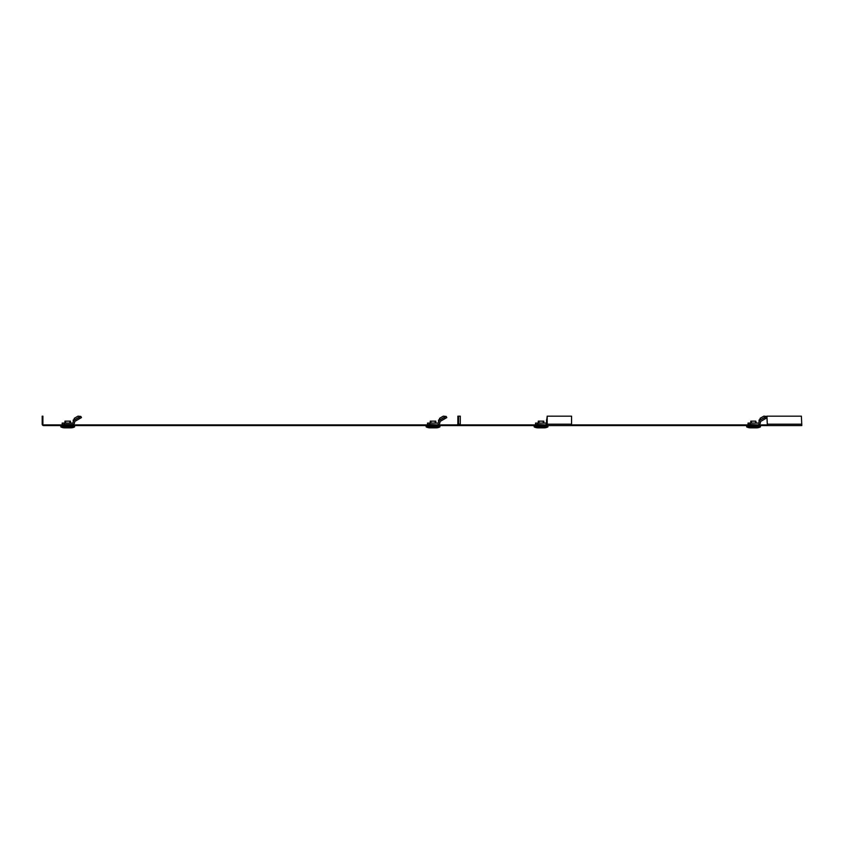 <?xml version="1.0" encoding="UTF-8"?>
<svg xmlns="http://www.w3.org/2000/svg" width="844" height="844" viewBox="0 0 844 844"><rect width="100%" height="100%" fill="white"/><g stroke="black" fill="none" stroke-linecap="round" stroke-linejoin="round"><path stroke-width="1.27" d="M457.153 425.566L43.582 425.566A1.382 1.382 0 0 1 42.2 424.194L42.2 416.166L42.886 416.166L42.886 424.194A0.686 0.686 0 0 0 43.582 424.88L457.153 424.88L457.153 425.566L458.883 425.566L460.265 424.194L460.286 416.176L457.87 416.176L457.849 424.194L457.153 424.88L458.535 424.194L457.153 425.566M801.389 416.176L766.89 416.176L801.389 416.176L801.8 425.566L458.883 425.566M766.89 416.176L767.333 424.88L571.43 424.88M570.586 425.566A1.382 0.971 -90 0 0 571.567 424.194L571.567 416.166L547.197 416.166L547.197 424.194A1.382 0.971 90 0 1 546.216 425.566L546.216 424.88L460.075 424.88M458.556 416.176L458.535 424.194L460.265 424.194M547.197 416.166L546.216 424.88M767.333 424.88L767.323 424.194L767.333 424.88M766.922 416.176L767.323 424.194L801.789 424.194M433.964 425.566L439.861 425.566M429.818 424.469L427.518 424.469L427.518 423.087L429.818 423.087L429.818 424.469L437.065 424.88M435.789 421.156L435.831 423.087L435.789 421.156L430.271 421.156L430.229 423.087L430.271 421.156M435.272 421.156L435.135 423.087M426.199 425.566L432.096 425.566M439.924 425.566L439.851 426.937A8.619 8.619 0 0 1 436.485 427.845L429.575 427.845A8.619 8.619 0 0 1 426.209 426.937L439.924 426.821L426.136 426.821L426.136 425.566M446.719 417.632L444.82 418.729L444.134 417.537L439.713 419.974A2.068 1.72 180 0 0 438.542 421.525L439.713 418.244L443.332 416.155L446.022 416.44M429.818 423.087L437.857 423.087A0.686 0.686 0 0 0 438.542 422.401L438.542 421.947A2.068 2.068 0 0 1 439.576 420.164L446.128 416.377L446.814 417.569M437.857 424.469A2.068 2.068 0 0 0 439.924 422.401L439.924 421.947A0.686 0.686 0 0 1 440.262 421.356L444.82 418.729M437.857 423.087A0.686 0.686 0 0 0 438.542 422.401L438.542 420.027M546.838 425.566L541.975 425.566M537.828 424.469L535.529 424.469L535.529 423.087L537.828 423.087L537.828 424.469L545.076 424.88M543.8 421.156L543.831 423.087L543.8 421.156L538.282 421.156L538.24 423.087M543.283 421.156L543.146 423.087M534.21 425.566L540.107 425.566M547.935 425.566L547.861 426.937A8.619 8.619 0 0 1 544.496 427.845L537.586 427.845A8.619 8.619 0 0 1 534.22 426.937L547.935 426.821L534.146 426.821L534.146 425.566M546.701 420.882A2.068 1.72 180 0 0 546.553 421.525L546.701 419.278M551.343 416.155L552.525 416.166M537.828 423.087L545.868 423.087A0.686 0.686 0 0 0 546.553 422.401L546.553 420.027M546.701 421.177A2.068 2.068 0 0 0 546.553 421.947L546.553 421.525M545.868 424.469A2.068 2.068 0 0 0 546.701 424.289M754.483 425.566L760.381 425.566M750.337 424.469L748.037 424.469L748.037 423.087L750.337 423.087L750.337 424.469L757.585 424.88M755.791 421.156L756.351 423.087M755.654 423.087L755.623 421.156L750.791 421.156L750.749 423.087M746.718 425.566L752.616 425.566M760.444 425.566L760.37 426.937A8.619 8.619 0 0 1 757.005 427.845L750.094 427.845A8.619 8.619 0 0 1 746.729 426.937L746.655 425.566M766.964 417.791L765.339 418.729L764.653 417.537L760.233 419.974A2.068 1.72 180 0 0 759.062 421.525L760.233 418.244L763.852 416.155L766.542 416.44M764.653 417.537L766.647 416.377L766.922 416.852M750.337 423.087L758.376 423.087A0.686 0.686 0 0 0 759.062 422.401L759.062 420.027M760.096 420.164A2.068 2.068 0 0 0 759.062 421.947L759.062 421.525M758.376 424.469A2.068 2.068 0 0 0 760.444 422.401L760.444 421.947A0.686 0.686 0 0 1 760.792 421.356L765.339 418.729M759.062 421.947L759.062 422.401A0.686 0.686 0 0 1 758.376 423.087M760.444 421.947A0.686 0.686 0 0 1 760.792 421.356M546.553 421.947L546.553 422.401A0.686 0.686 0 0 1 545.868 423.087M439.924 421.947A0.686 0.686 0 0 1 440.262 421.356M74.599 425.566L74.525 426.937A8.619 8.619 0 0 1 71.16 427.845L64.249 427.845A8.619 8.619 0 0 1 60.884 426.937L60.81 425.566M81.393 417.632L74.937 421.356A0.686 0.686 0 0 0 74.599 421.947A0.686 0.686 0 0 1 74.937 421.356A0.686 0.686 0 0 0 74.599 421.947L74.599 422.401A2.068 2.068 0 0 1 72.531 424.469L64.492 424.469L64.492 423.087L72.531 423.087A0.686 0.686 0 0 0 73.217 422.401L73.217 422.401A0.686 0.686 0 0 1 72.531 423.087A0.686 0.686 0 0 0 73.217 422.401L73.217 420.027L73.217 421.525L74.388 418.244L78.007 416.155L80.697 416.44M70.463 421.156L70.506 423.087L70.463 421.156L64.946 421.156L64.904 423.087M74.525 426.937L60.884 426.937M73.217 421.947L73.217 421.525A2.068 1.72 180 0 1 74.388 419.974L74.251 420.164A2.068 2.068 0 0 0 73.217 421.947L73.217 421.525M68.638 425.566L74.536 425.566M69.946 421.156L69.809 423.087M60.873 425.566L66.771 425.566M79.494 418.729L78.808 417.537L80.802 416.377L81.488 417.569M78.808 417.537L74.251 420.164M64.492 424.469L62.192 424.469L62.192 423.087L64.492 423.087M571.567 424.194L547.197 424.194M430.957 421.156L430.925 423.087M445.716 416.503L439.713 419.974L439.713 418.244M538.968 421.156L538.936 423.087M751.476 421.156L751.445 423.087M760.444 426.821L746.655 426.821M760.37 426.937L746.729 426.937M766.246 416.503L760.233 419.974L760.233 418.244M65.632 421.156L65.6 423.087M74.599 426.821L60.81 426.821M80.391 416.503L74.388 419.974L74.388 418.244"/></g></svg>
